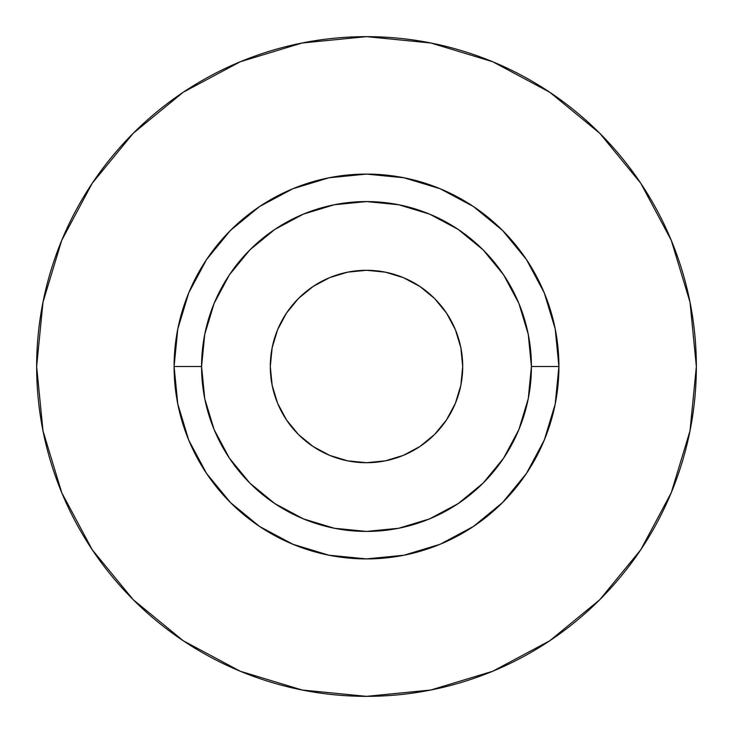<?xml version="1.0" encoding="UTF-8"?>
<svg xmlns="http://www.w3.org/2000/svg" width="733" height="733" viewBox="0 0 733 733"><rect width="100%" height="100%" fill="white"/><g stroke="black" fill="none" stroke-linecap="round" stroke-linejoin="round"><path stroke-width="1.1" d="M462.706 366.5A96.206 96.206 0 0 1 366.5 462.706A96.206 96.206 0 0 1 270.294 366.5L272.145 347.735L277.615 329.685L286.511 313.055L298.468 298.468L313.055 286.511L329.685 277.615L347.735 272.145L366.5 270.294L385.265 272.145L403.315 277.615L419.945 286.511L434.532 298.468L446.489 313.055L455.385 329.685L460.855 347.735L462.706 366.5L460.855 385.265L455.385 403.315L446.489 419.945L434.532 434.532L419.945 446.489L403.315 455.385L385.265 460.855L366.5 462.706L347.735 460.855L329.685 455.385L313.055 446.489L298.468 434.532L286.511 419.945L277.615 403.315L272.145 385.265L270.294 366.5A96.206 96.206 0 0 1 366.5 270.294A96.206 96.206 0 0 1 462.706 366.5M531.425 366.5L558.913 366.5A192.412 192.412 0 0 1 366.5 558.913A192.412 192.412 0 0 1 174.088 366.5L201.575 366.5A164.925 164.925 0 0 1 366.5 201.575A164.925 164.925 0 0 1 531.425 366.5A164.925 164.925 0 0 1 366.5 531.425A164.925 164.925 0 0 1 201.575 366.5L204.745 398.679L214.128 429.611L229.374 458.125L249.88 483.12L274.875 503.626L303.389 518.872L334.321 528.255L366.5 531.425L398.679 528.255L429.611 518.872L458.125 503.626L483.12 483.12L503.626 458.125L518.872 429.611L528.255 398.679L531.425 366.5L528.255 334.321L518.872 303.389L503.626 274.875L483.12 249.88L458.125 229.374L429.611 214.128L398.679 204.745L366.5 201.575L334.321 204.745L303.389 214.128L274.875 229.374L249.88 249.88L229.374 274.875L214.128 303.389L204.745 334.321L201.575 366.5L174.088 366.5L177.789 328.961L188.738 292.87L206.514 259.601L230.446 230.446L259.601 206.514L292.87 188.738L328.961 177.789L366.5 174.088L404.039 177.789L440.13 188.738L473.399 206.514L502.554 230.446L526.486 259.601L544.262 292.87L555.211 328.961L558.913 366.5L555.211 404.039L544.262 440.13L526.486 473.399L502.554 502.554L473.399 526.486L440.13 544.262L404.039 555.211L366.5 558.913L328.961 555.211L292.87 544.262L259.601 526.486L230.446 502.554L206.514 473.399L188.738 440.13L177.789 404.039L174.088 366.5A192.412 192.412 0 0 1 366.5 174.088A192.412 192.412 0 0 1 558.913 366.5L531.425 366.5M36.65 366.5A329.85 329.85 0 0 1 366.5 36.65A329.85 329.85 0 0 1 696.35 366.5A329.85 329.85 0 0 1 366.5 696.35A329.85 329.85 0 0 1 36.65 366.5L42.99 430.848L61.755 492.732L92.239 549.759L133.259 599.741L183.241 640.761L240.268 671.245L302.152 690.01L366.5 696.35L430.848 690.01L492.732 671.245L549.759 640.761L599.741 599.741L640.761 549.759L671.245 492.732L690.01 430.848L696.35 366.5L690.01 302.152L671.245 240.268L640.761 183.241L599.741 133.259L549.759 92.239L492.732 61.755L430.848 42.99L366.5 36.65L302.152 42.99L240.268 61.755L183.241 92.239L133.259 133.259L92.239 183.241L61.755 240.268L42.99 302.152L36.65 366.5M640.761 183.241L599.741 133.259L549.842 92.303M183.241 92.239L133.259 133.259L92.303 183.158M92.239 549.759L133.259 599.741L183.158 640.697M549.759 640.761L599.741 599.741L640.697 549.842"/></g></svg>
